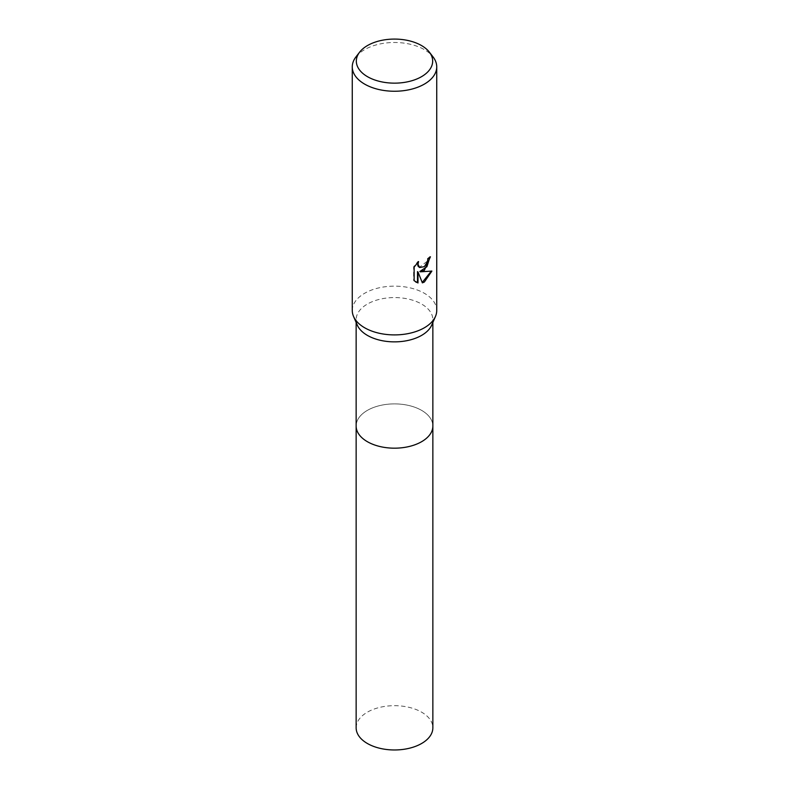 <?xml version="1.0" encoding="UTF-8"?>
<svg xmlns="http://www.w3.org/2000/svg" width="789" height="789" viewBox="0 0 789 789"><rect width="100%" height="100%" fill="white"/><g stroke="black" fill="none" stroke-linecap="round" stroke-linejoin="round"><path stroke-width="0.59" stroke-dasharray="3.94 2.96" d="M357.299 325.107A38.355 22.141 180 0 1 356.145 319.723A38.355 22.141 180 0 1 367.378 304.061A38.355 22.141 180 0 1 409.175 299.258A38.355 22.141 180 0 1 432.855 319.723A38.355 22.141 180 0 1 431.701 325.107M432.855 425.735A38.355 22.141 180 0 0 421.622 410.379A38.355 22.141 180 0 0 379.825 405.576A38.355 22.141 180 0 0 356.145 426.03A38.355 22.141 180 0 1 367.378 410.379A38.355 22.141 180 0 1 409.175 405.576A38.355 22.141 180 0 1 432.855 426.03M352.269 310.521A42.231 24.38 180 0 1 364.636 293.281A42.231 24.38 180 0 1 410.665 288.005A42.231 24.38 180 0 1 436.731 310.521M355.947 56.916A42.231 24.38 180 0 1 364.636 49.628A42.231 24.38 180 0 1 433.053 56.916M429.897 257.293L429.916 256.514A41.521 23.976 180 0 1 427.352 258.654L426.908 261.484L419.373 267.363M427.352 258.654L427.855 258.95M431.218 271.248L419.817 271.534M431.366 270.775L431.889 271.081M417.489 271.643L422.371 282.866M417.667 262.53L418.071 261.297L413.614 266.79L413.614 280.401L414.136 280.697M413.614 280.401L415.704 281.979M413.614 266.79L414.136 267.096M418.071 261.297L418.584 261.593M429.916 256.514L430.429 256.81M356.145 727.833A38.355 22.141 180 0 1 379.825 707.368A38.355 22.141 180 0 1 421.622 712.171A38.355 22.141 180 0 1 432.855 727.833M356.145 322.454L356.145 319.723M415.961 282.137L415.448 281.841M432.855 322.454L432.855 319.723"/><path stroke-width="1.18" d="M429.344 52.123L433.053 56.916A42.231 24.38 180 0 1 436.731 66.868L436.731 310.521A42.231 24.38 180 0 1 435.459 316.458L431.701 325.107A38.355 22.141 180 0 1 421.622 335.374A38.355 22.141 180 0 1 384.273 341.065A38.355 22.141 180 0 1 357.299 325.107L353.541 316.458A42.231 24.38 180 0 1 352.269 310.521L352.269 66.868A42.231 24.38 180 0 1 355.947 56.916L359.656 52.123A38.168 22.033 180 0 1 367.516 45.535A38.168 22.033 180 0 1 429.344 52.123A38.168 22.033 180 0 1 421.484 76.701A38.168 22.033 180 0 1 372.862 79.265A38.168 22.033 180 0 1 359.656 52.123M432.855 425.735A38.355 22.141 180 0 1 432.855 426.03A38.355 22.141 180 0 1 421.622 441.692A38.355 22.141 180 0 1 379.825 446.495A38.355 22.141 180 0 1 356.145 426.03L356.145 322.454M435.459 316.458A42.231 24.38 180 0 1 424.364 327.77A42.231 24.38 180 0 1 383.247 334.023A42.231 24.38 180 0 1 353.541 316.458M424.364 270.302L420.31 271.82L431.889 271.081L424.364 282.028L422.371 282.866L417.992 271.939L417.992 282.965L414.136 280.697L414.136 267.096L418.584 261.593L417.983 264.295L419.62 267.52L424.364 266.643L427.411 261.77L427.855 258.95A42.231 24.38 0 0 0 430.429 256.81L424.364 270.302M436.731 66.868A42.231 24.38 180 0 1 424.364 84.107A42.231 24.38 180 0 1 378.335 89.394A42.231 24.38 180 0 1 352.269 66.868M429.897 257.293L426.908 266.712L419.817 271.534L420.31 271.82M422.223 282.472L431.218 271.248M415.704 281.979L417.489 282.669L417.489 271.643L417.992 271.939M417.489 282.669L417.992 282.965M419.373 267.363L417.904 265.942L417.667 262.53M432.855 426.03L432.855 727.833A38.355 22.141 180 0 1 409.175 748.288A38.355 22.141 180 0 1 367.378 743.485A38.355 22.141 180 0 1 356.145 727.833L356.145 426.03A38.355 22.141 180 0 0 367.378 441.692A38.355 22.141 180 0 0 409.175 446.495A38.355 22.141 180 0 0 432.855 426.03L432.855 322.454M419.62 267.52L419.117 267.234"/></g></svg>
